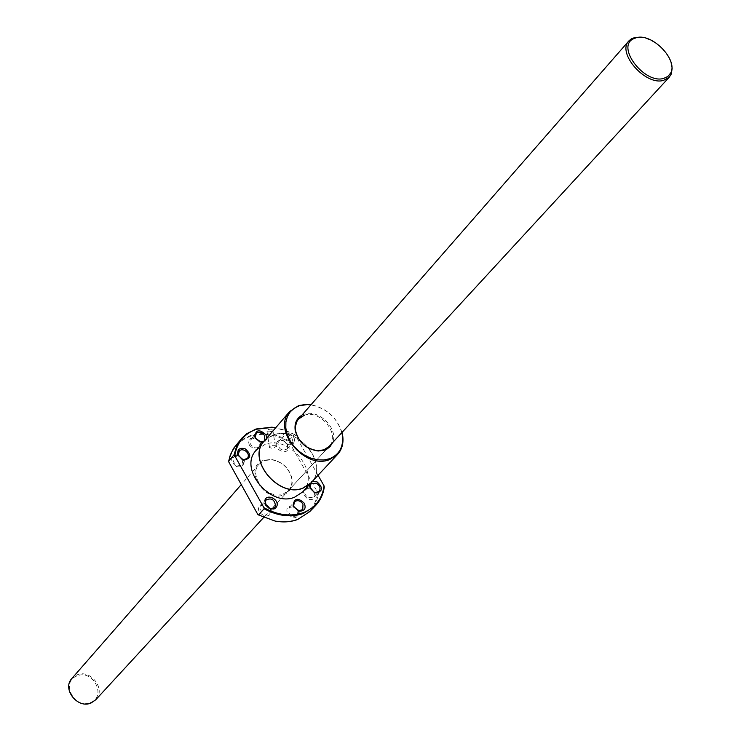 <?xml version="1.0" encoding="UTF-8"?>
<svg xmlns="http://www.w3.org/2000/svg" width="741" height="741" viewBox="0 0 741 741"><rect width="100%" height="100%" fill="white"/><g stroke="black" fill="none" stroke-linecap="round" stroke-linejoin="round"><path stroke-width="0.56" stroke-dasharray="3.71 2.78" d="M671.077 62.55C665.788 49.767 656.498 41.44 643.216 37.559M95.756 699.763C106.38 689.371 90.559 668.669 76.86 674.949L71.942 678.404M90.559 702.505C107.139 696.438 92.894 668.845 76.953 675.959C60.197 681.776 74.489 709.85 90.559 702.505M310.979 482.854C329.699 464.95 298.141 425.195 273.253 435.069L264.315 440.988M302.587 492.015C321.316 474.092 289.926 434.458 265.056 444.387L256.117 450.324M312.489 481.242C328.346 462.199 297.058 425.491 273.197 434.958L265.75 439.32M257.748 514.365L274.781 520.775C282.803 522.266 290.203 521.766 296.984 519.302C308.96 514.439 315.87 505.538 317.713 492.589L318.445 493.145L324.28 487.013M242.789 459.42L242.168 464.524L240.001 465.524L236.888 465.015C233.211 462.708 232.211 460.022 233.887 456.956L238.593 455.845M236.194 466.422C241.594 467.84 244.095 465.978 243.687 460.828L239.269 455.808L237.064 455.187C230.201 457.058 229.905 460.8 236.194 466.422M259.545 441.664L260.054 442.97L259.341 446.647C256.395 448.805 253.533 448.083 250.745 444.489L250.884 439.422L254.404 438.144L255.775 438.44M249.43 445.304C255.747 451.121 259.47 450.509 260.591 443.479L259.906 441.784L253.811 437.69C249.124 438.051 247.67 440.589 249.43 445.304M264.722 440.339L264.046 441.099M266.788 438.107L265.686 440.978L262.935 442.396M287.656 447.675L286.906 449.083C281.719 451.167 278.709 449.194 277.884 443.164L278.616 441.784L282.025 440.571L284.155 441.201L287.082 443.998L287.656 447.675M276.458 443.229C274.327 449.768 286.656 455.446 288.175 448.638L287.489 444.239L283.979 440.876L281.413 440.126L279.051 440.413L277.264 441.664L276.458 443.229M292.871 441.784L292.121 443.201L288.74 444.396L286.072 443.47L283.173 439.895L283.062 437.246L283.794 435.865C288.981 433.744 292.01 435.727 292.871 441.784M294.316 441.719L293.223 443.609L291.287 444.702L286.767 444.091L283.219 440.691L282.534 436.264C284.09 429.465 296.4 435.18 294.316 441.719M314.184 492.144L314.629 493.46L313.73 497.109L308.552 497.711C304.792 495.303 303.819 492.552 305.644 489.477L309.229 488.365L310.562 488.727M310.609 488.467L308.664 487.884C301.846 489.662 301.578 493.404 307.848 499.101C312.832 500.499 315.258 498.795 315.138 493.997L310.609 488.467M309.59 484.521L312.396 481.363M297.965 510.438L297.373 515.227C294.418 517.255 291.611 516.496 288.944 512.957L289.203 507.52L293.945 506.64M298.039 509.938L292.473 505.899C287.397 506.01 285.767 508.632 287.601 513.772C293.853 519.617 297.586 518.987 298.79 511.864L298.039 509.938M270.011 508.53L270.252 511.651L269.391 513.217C264.028 515.365 260.971 513.328 260.211 507.113L261.045 505.575L265.667 504.547M270.789 512.605L270.048 507.918L266.269 504.454L263.926 503.824L261.295 504.223L258.748 507.159C256.516 514.032 269.187 519.747 270.789 512.605M318.065 475.277L295.205 434.856L294.483 434.319L288.86 440.691L289.073 441.793C275.828 434.374 263.009 432.531 250.615 436.264C238.5 440.617 231.266 449.268 228.913 462.217M288.86 440.691C275.643 433.485 262.879 431.734 250.569 435.458L242.437 439.413L235.842 445.322M264.667 460.485L271.854 459.791C281.904 461.745 288.444 467.608 291.472 477.389C292.565 482.632 291.574 487.013 288.499 490.533L283.34 493.914C267.825 500.518 247.651 475.676 259.109 464.172L264.667 460.485M283.386 494.942C290.481 491.848 293.306 486.124 291.843 477.75C288.694 467.59 281.895 461.495 271.456 459.457L263.972 460.189C242.77 466.358 263.175 503.195 283.386 494.942M304.218 415.321C320.288 408.986 341.073 434.902 329.106 446.452L263.648 517.505M301.856 415.238L304.171 414.238C318.639 408.569 339.045 429.067 332.524 442.748M273.679 445.276L275.439 446.128L274.466 447.527L271.16 448.175L269.391 447.314L270.771 445.73L273.679 445.276M268.622 431.947L271.919 431.373L272.892 429.947L271.123 429.02L268.251 429.53L266.834 430.91L268.622 431.947M289.073 441.793L317.713 492.589M295.205 434.856L285.581 430.345L275.643 427.816M294.483 434.319L275.791 427.65M309.747 511.633C314.517 506.575 317.417 500.416 318.445 493.145M341.999 432.448C336.859 417.433 326.549 408.18 311.063 404.697M341.851 432.614C336.84 417.452 326.531 408.208 310.914 404.873M259.109 464.172L241.279 484.577M243.141 460.356L243.687 460.828M242.437 464.236L247.513 458.336M260.054 442.97L260.591 443.479M259.341 446.647L264.444 440.71M286.906 449.083L292.121 443.201M288.74 444.396L289.361 444.85M283.034 439.367L282.497 438.811M309.229 488.365L308.664 487.884M305.644 489.477L310.988 483.753M293.001 506.399L292.473 505.899M289.203 507.52L294.52 501.833M264.991 504.389L264.491 503.899M270.224 509.187L270.761 509.641M261.045 505.575L266.251 499.842M288.499 490.533L329.106 446.452M272.771 429.715L275.319 445.915M266.982 431.336L269.511 447.527M269.391 513.217L274.642 507.529M297.373 515.227L302.736 509.586M298.271 511.373L298.79 511.864M313.73 497.109L319.13 491.431M314.629 493.46L315.138 493.997M278.616 441.784L283.794 435.865M282.025 440.571L281.413 440.126M287.675 445.554L288.203 446.091M250.884 439.422L255.951 433.448M254.404 438.144L253.811 437.69M233.887 456.956L238.917 451.01M237.62 455.65L237.064 455.187"/><path stroke-width="1.11" d="M643.216 37.559L635.176 37.393L631.295 38.884L628.896 40.894C616.521 52.806 645.43 85.91 663.501 80.398L669.308 77.147L671.346 73.841L672.17 68.153L671.077 62.55M663.566 78.453L667.91 76.453L670.735 72.905C678.08 59.762 652.432 33.234 636.639 37.596L632.962 39.023C616.271 47.48 644.577 84.131 663.566 78.453M241.279 484.577L71.942 678.404C61.66 688.889 77.657 709.332 91.189 702.922L95.756 699.763L263.648 517.505M311.063 404.697L306.755 404.345L298.771 405.531L289.712 411.477C271.623 429.771 304.764 470.026 329.523 459.605L337.572 454.418C341.814 449.704 343.565 443.803 342.824 436.699L341.999 432.448M310.914 404.873L307.172 404.595L299.345 405.753L294.307 408.189L290.259 411.829L287.406 416.507L285.887 422L285.804 428.02L287.165 434.272L289.907 440.441L293.899 446.193L298.919 451.241L304.727 455.326L311.007 458.225L317.454 459.809L323.715 459.985L329.486 458.762C339.035 454.835 343.379 447.36 342.527 436.31L341.851 432.614M289.712 411.477L264.315 440.988C246.42 459.142 278.625 498.461 303.023 488.023L310.979 482.854L337.572 454.418M265.75 439.32L256.117 450.324C238.213 468.497 270.252 507.678 294.631 497.192L302.587 492.015L312.489 481.242M264.213 440.904C246.253 459.133 278.588 498.61 303.088 488.134L311.072 482.937M263.879 507.65L264.102 508.789L258.479 514.939L257.748 514.365L228.913 462.217L228.7 461.087L234.11 454.678L263.879 507.65C277.727 515.227 290.861 516.903 303.301 512.679C315.323 507.826 322.242 498.897 324.067 485.901L318.065 475.277M264.102 508.789C277.912 516.134 290.991 517.7 303.338 513.485L315.583 505.557C320.362 500.481 323.261 494.303 324.28 487.013L324.067 485.901M258.479 514.939L275.05 521.053C283.173 522.562 290.676 522.062 297.549 519.552L309.747 511.633L315.583 505.557M238.593 455.845L242.789 459.42M244.502 450.232C248.207 452.566 249.208 455.261 247.513 458.336L243.808 459.624L241.946 459.096L238.222 454.872L239.482 450.472L241.798 449.676L244.502 450.232M245.206 448.824C251.514 454.437 251.236 458.197 244.373 460.096L242.131 459.466L237.666 454.39C237.287 449.222 239.797 447.369 245.206 448.824M255.775 438.44L259.545 441.664M264.046 441.099L260.952 441.969L255.821 438.524L255.247 437.097L255.951 433.448C258.905 431.262 261.777 431.984 264.583 435.606L264.722 440.339M262.935 442.396L261.554 442.433L255.395 438.292L254.7 436.579C255.858 429.539 259.591 428.946 265.917 434.782L266.788 438.107M310.562 488.727L314.184 492.144M313.925 492.033L310.108 487.374L310.988 483.753L316.212 483.141C320.001 485.577 320.964 488.338 319.13 491.431L315.564 492.515L313.925 492.033M312.396 481.363L316.916 481.743C323.215 487.439 322.956 491.2 316.148 493.006L314.175 492.422L309.59 486.828L309.59 484.521M293.945 506.64L297.965 510.438M294.27 507.298L293.64 505.668L294.52 501.833C297.474 499.786 300.3 500.546 302.995 504.102L302.736 509.586L298.956 510.688L294.27 507.298M293.862 507.113L293.103 505.158C294.334 498.035 298.086 497.415 304.338 503.287C306.209 508.428 304.588 511.058 299.503 511.188L293.862 507.113M265.667 504.547L270.011 508.53M265.417 501.388L266.251 499.842C271.623 497.665 274.707 499.703 275.504 505.955L274.642 507.529L270.724 508.697L269.215 508.233L266.028 505.306L265.417 501.388M264.87 500.416C266.519 493.284 279.162 499.036 276.977 505.908L275.708 508.039L273.957 509.039L269.437 508.641L265.602 505.13L264.87 500.416M275.791 427.65L271.743 427.187L256.034 429.002L246.818 433.689L242.085 437.912L233.647 448.268L230.321 454.909L228.7 461.087M241.251 438.867L236.675 446.165L234.11 454.678M275.643 427.816L272.095 427.427L256.571 429.224C244.41 433.568 237.157 442.238 234.823 455.233M669.308 77.147L329.106 446.452L323.845 449.852L317.667 450.667C306.014 448.851 298.66 442.247 295.585 430.864L295.464 426.14L297.076 421.12L298.549 419.026L304.218 415.321M332.524 442.748L329.967 446.73L326.837 449.157L324.595 450.158L318.167 451.01C306.042 449.12 298.382 442.247 295.196 430.401C294.307 423.463 296.53 418.415 301.856 415.238M670.735 72.905L671.04 74.545M628.896 40.894L298.549 419.026M632.962 39.023L631.295 38.884M243.808 459.624L244.373 460.096M260.952 441.969L261.554 442.433M310.108 487.374L309.59 486.828M293.64 505.668L293.103 505.158M317.667 450.667L318.167 451.01M295.585 430.864L295.196 430.401M270.724 508.697L271.243 509.197M265.435 503.852L264.889 503.38M298.956 510.688L299.503 511.188M315.564 492.515L316.148 493.006M255.247 437.097L254.7 436.579M238.222 454.872L237.666 454.39"/></g></svg>
